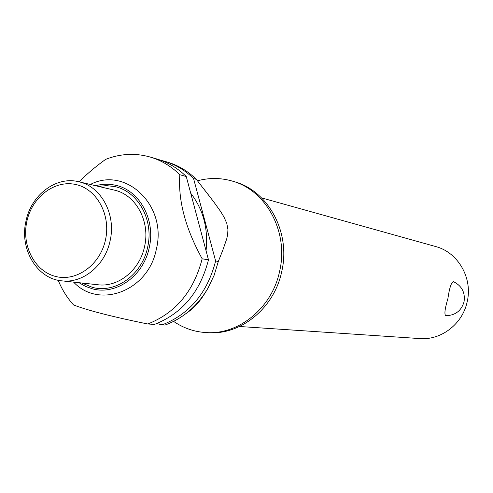 <?xml version="1.0" encoding="UTF-8"?>
<svg xmlns="http://www.w3.org/2000/svg" width="493" height="493" viewBox="0 0 493 493"><rect width="100%" height="100%" fill="white"/><g stroke="black" fill="none" stroke-linecap="round" stroke-linejoin="round"><path stroke-width="0.74" d="M197.471 180.808C209.05 177.671 220.568 177.739 232.037 181.011C266.195 190.101 288.935 232.098 279.63 271.23C272.142 307.811 238.791 335.037 206.062 332.572C194.248 331.851 183.433 328.122 173.604 321.399M239.512 326.495L419.826 338.58C441.18 340.404 462.6 323.969 467.185 301.753C472.929 278.021 457.948 252.237 435.602 246.525L261.549 197.884M453.591 281.706C461.904 285.946 465.386 292.669 464.036 301.864C461.331 310.818 455.279 315.428 445.888 315.686L445.783 315.674C444.162 314.454 444.871 308.754 447.903 298.567C449.505 287.573 451.403 281.953 453.591 281.706L453.64 281.725M232.037 181.011L234.249 181.658C268.315 190.723 290.993 232.579 281.725 271.575C274.256 308.026 241.009 335.154 208.366 332.701L206.062 332.572M90.336 184.481C125.561 165.888 167.398 205.371 156.367 249.064C148.584 290.882 99.192 309.598 73.605 282.125M79.219 181.862C85.93 174.793 94.718 167.306 105.582 159.387C120.347 153.613 135.224 152.83 150.205 157.045L156.86 158.992C167.873 162.259 177.671 168.101 186.268 176.525L208.477 259.829L202.167 258.794C193.804 291.246 175.674 312.975 147.783 323.987C112.355 316.759 87.618 310.411 73.574 304.939C67.097 297.79 61.97 289.57 58.192 280.27M202.167 258.794L201.982 258.443C185.386 228.216 177.998 200.312 179.822 174.725L186.268 176.525M110.112 240.744C105.138 265.419 82.886 283.617 61.804 280.844C36.876 278.773 19.344 248.959 25.969 221.154C31.127 194.908 56.14 175.902 78.781 181.757C101.157 186.391 116.317 214.424 110.112 240.744M78.781 181.757L114.203 190.101C135.828 194.587 150.507 221.4 144.56 246.531C139.802 270.09 118.357 287.444 97.978 284.769L61.804 280.844M105.502 239.783C100.233 264.815 76.612 281.928 55.715 276.474C34.732 271.384 21.458 245.674 26.844 221.468C31.916 197.194 54.52 179.772 75.62 184.481C96.794 188.819 111.085 214.825 105.502 239.783M196.331 179.341L213.463 201.477L220.574 211.417L223.945 216.957L226.78 223.341L227.945 229.621L227.637 234.668L226.731 238.865L222.818 250.148L218.325 261.45L215.626 261L193.57 178.571L196.331 179.347C187.833 171.034 178.139 165.266 167.25 162.037L164.403 161.205C175.323 164.44 185.048 170.227 193.57 178.571M156.86 323.531L162.135 324.881L165.019 325.06C182.971 318.496 197.292 306.215 207.978 288.202L214.141 275.279L218.325 261.444M160.607 160.213L164.403 161.205M208.477 259.829C200.189 291.973 182.2 313.499 154.512 324.406L147.783 323.987M150.205 157.045C161.297 160.33 171.163 166.221 179.822 174.725M215.626 261C207.417 292.799 189.589 314.09 162.135 324.881M190.723 193.238C203.27 209.463 208.379 228.623 206.049 250.721M95.642 185.732C102.088 183.988 108.522 183.797 114.949 185.14C139.174 189.639 155.899 219.514 149.243 247.597C143.617 275.92 116.169 295.455 92.45 288.83L85.492 286.39L79.022 282.711M81.85 283.019L92.413 287.357C115.485 293.791 142.163 274.78 147.629 247.239C154.106 219.94 137.855 190.883 114.296 186.496L106.383 185.633L98.415 186.385M209.963 196.88L203.547 188.616M207.978 288.202C199.992 301.827 195.062 307.305 186.009 313.579"/></g></svg>
